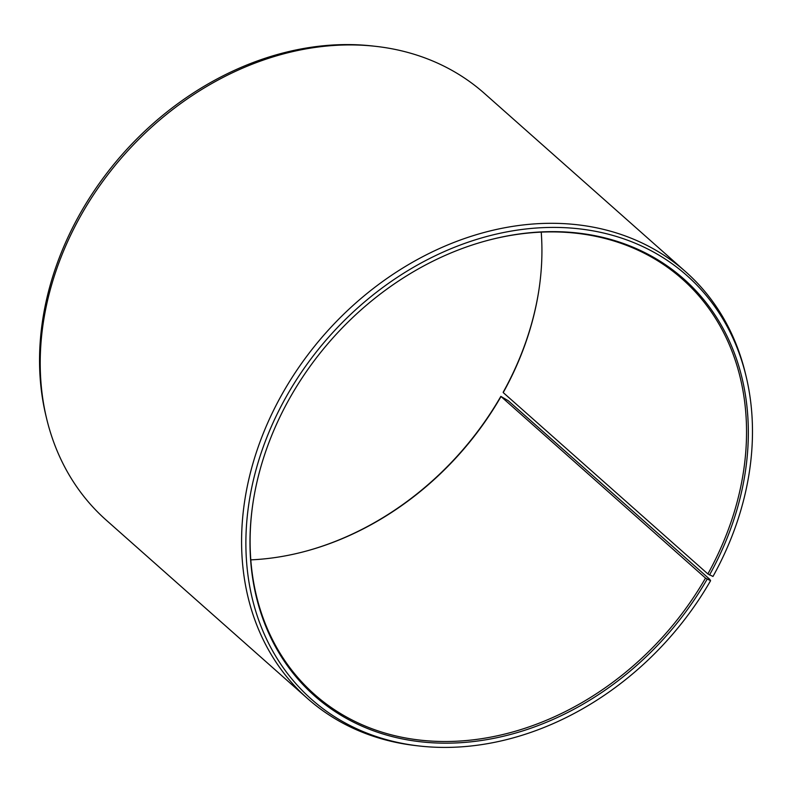 <?xml version="1.0" encoding="UTF-8"?>
<svg xmlns="http://www.w3.org/2000/svg" width="792" height="792" viewBox="0 0 792 792"><rect width="100%" height="100%" fill="white"/><g stroke="black" fill="none" stroke-linecap="round" stroke-linejoin="round"><path stroke-width="1.19" d="M484.872 241.174A277.388 222.691 -48.5 0 1 682.308 279.081A277.388 222.691 -48.5 0 1 707.87 573.943L712.988 576.457A283.071 227.255 -48.5 0 0 746.163 376.606L745.45 373.626A285.09 228.878 -48.5 0 0 685.763 271.844L484.427 93.416A285.09 228.878 -48.5 0 0 376.21 46.401A285.09 228.878 -48.5 0 0 82.408 212.82A285.09 228.878 -48.5 0 0 46.57 418.374A285.09 228.878 -48.5 0 0 106.257 520.156L307.603 698.584A285.09 228.878 -48.5 0 1 283.754 391.248A285.09 228.878 -48.5 0 1 685.763 271.844M541.233 232.135A277.388 222.691 -48.5 0 1 538.976 289.565A277.388 222.691 -48.5 0 1 503.227 392.584L707.87 573.943M539.035 289.169A278.457 223.552 -48.5 0 1 503.207 392.188L503.227 392.584M46.57 418.374L45.857 415.394A283.071 227.255 -48.5 0 1 81.437 211.286A283.071 227.255 -48.5 0 1 373.161 46.055L376.21 46.401M500.841 396.376L705.514 578.101L710.582 580.714L709.622 579.18L508.276 400.752L500.841 396.376A278.457 223.552 -48.5 0 1 307.147 550.826M710.582 580.714A283.071 227.255 -48.5 0 1 418.859 745.945L415.81 745.599A285.09 228.878 -48.5 0 1 307.603 698.584M418.859 745.945A283.071 227.255 -48.5 0 1 287.734 394.109A283.071 227.255 -48.5 0 1 544.451 227.581A283.071 227.255 -48.5 0 1 746.163 376.606M707.137 579.19A278.457 223.552 -48.5 0 1 409.296 740.193A278.457 223.552 -48.5 0 1 252.935 503.227A278.457 223.552 -48.5 0 1 291.179 395.624A278.457 223.552 -48.5 0 1 485.258 241.065A278.457 223.552 -48.5 0 1 714.127 313.691A278.457 223.552 -48.5 0 1 709.503 575.012M705.514 578.101A277.388 222.691 -48.5 0 1 314.365 694.277A277.388 222.691 -48.5 0 1 252.995 502.831M500.871 396.752A277.388 222.691 -48.5 0 1 307.534 550.727A277.388 222.691 -48.5 0 1 250.797 559.865"/></g></svg>
